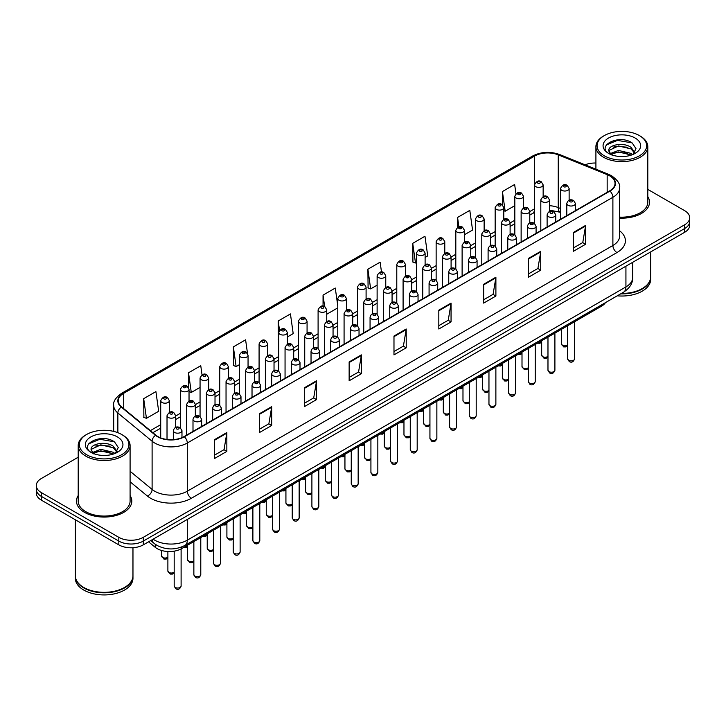 <?xml version="1.0" encoding="UTF-8"?>
<svg xmlns="http://www.w3.org/2000/svg" width="726" height="726" viewBox="0 0 726 726"><rect width="100%" height="100%" fill="white"/><g stroke="black" fill="none" stroke-linecap="round" stroke-linejoin="round"><path stroke-width="1.09" d="M560.481 212.491L558.784 211.801A23.06 13.313 0 0 0 557.822 211.429M605.448 302.642A17.297 9.982 180 0 1 601.464 306.218L181.6 548.629A17.297 9.982 180 0 1 155.21 547.295L148.558 541.814M78.199 495.531A27.67 15.972 0 0 0 76.475 501.085A27.67 15.972 0 0 0 84.579 512.384A27.67 15.972 0 0 0 114.735 515.85A27.67 15.972 0 0 0 131.814 501.085A27.67 15.972 0 0 0 130.09 495.531A27.67 15.972 0 0 1 131.814 501.085A27.67 15.972 0 0 1 114.735 515.85A27.67 15.972 0 0 1 84.579 512.384A27.67 15.972 0 0 1 76.475 501.085A27.67 15.972 0 0 1 78.199 495.531M609.631 175.828A18.449 10.654 180 0 1 615.031 183.36A18.449 10.654 180 0 1 609.631 190.893L184.041 436.598A18.449 10.654 180 0 1 155.89 435.183L121.641 406.941A18.449 10.654 180 0 1 118.302 400.834A18.449 10.654 180 0 1 123.701 393.301L534.626 156.054A18.449 10.654 180 0 1 558.249 154.865L607.163 174.639A18.449 10.654 180 0 1 609.631 175.828M609.949 175.638A18.912 10.917 0 0 0 607.426 174.421L558.521 154.647A18.912 10.917 0 0 0 534.3 155.872L123.375 393.111A18.912 10.917 0 0 0 121.26 407.095L155.509 435.328A18.912 10.917 0 0 0 184.368 436.789L609.949 191.083A18.912 10.917 0 0 0 609.949 175.638M78.199 457.226L41.364 478.498A17.297 9.982 0 0 0 36.3 485.558L36.3 493.09A17.297 9.982 0 0 0 41.364 500.15L118.819 544.863L118.819 541.097A17.297 9.982 0 0 0 143.276 541.097L684.636 228.554A17.297 9.982 0 0 0 689.7 221.484A17.297 9.982 0 0 1 684.636 228.554L143.276 541.097A17.297 9.982 0 0 1 118.819 541.097L41.364 496.384L118.819 541.097L118.819 537.331A17.297 9.982 0 0 0 143.276 537.331L684.636 224.788A17.297 9.982 0 0 0 689.7 217.727A17.297 9.982 0 0 0 684.636 210.658L647.801 189.395M36.3 489.324A17.297 9.982 0 0 0 41.364 496.384A17.297 9.982 0 0 1 36.3 489.324M214.615 439.611L214.615 458.442L226.848 451.381L226.848 432.551L214.615 439.611M214.615 455.102L224.035 449.666L226.793 433.177A4.61 2.659 -120 0 0 226.848 432.551M223.953 449.712L226.848 451.381M259.454 413.729L259.454 432.551L271.687 425.49L271.687 406.669L259.454 413.729M259.454 429.211L268.874 423.775L271.633 407.286A4.61 2.659 -120 0 0 271.687 406.669M268.792 423.821L271.687 425.49M304.303 387.838L304.303 406.669L316.527 399.609L316.527 380.778L304.303 387.838M304.303 403.32L313.714 397.884L316.482 381.404A4.61 2.659 -120 0 0 316.527 380.778M313.632 397.93L316.527 399.609M349.142 361.947L349.142 380.778L361.366 373.718L361.366 354.887L349.142 361.947M349.142 377.438L358.562 371.993L361.321 355.513A4.61 2.659 -120 0 0 361.366 354.887M358.481 372.048L361.366 373.718M573.349 232.501L573.349 251.332L585.573 244.272L585.573 225.441L573.349 232.501M573.349 247.993L582.769 242.557L585.528 226.067A4.61 2.659 -120 0 0 585.573 225.441M582.679 242.602L585.573 244.272M528.501 258.392L528.501 277.223L540.734 270.163L540.734 251.332L528.501 258.392M528.501 273.884L537.921 268.438L540.688 251.958A4.61 2.659 -120 0 0 540.734 251.332M537.839 268.493L540.734 270.163M483.661 284.283L483.661 303.105L495.894 296.045L495.894 277.223L483.661 284.283M483.661 299.765L493.081 294.329L495.84 277.849A4.61 2.659 -120 0 0 495.894 277.223M492.999 294.375L495.894 296.045M438.822 310.165L438.822 328.996L451.055 321.936L451.055 303.105L438.822 310.165M438.822 325.656L448.241 320.22L451 303.731A4.61 2.659 -120 0 0 451.055 303.105M448.16 320.266L451.055 321.936M393.982 336.056L393.982 354.887L406.215 347.827L406.215 328.996L393.982 336.056M393.982 351.547L403.402 346.111L406.161 329.622A4.61 2.659 -120 0 0 406.215 328.996M403.32 346.157L406.215 347.827M619.641 218.118A27.67 15.972 0 0 0 649.525 202.191A27.67 15.972 0 0 0 647.801 196.628A27.67 15.972 0 0 1 649.525 202.191A27.67 15.972 0 0 1 619.641 218.118M595.91 163.032A17.297 9.982 0 0 0 585.065 164.811M36.3 485.558A17.297 9.982 0 0 0 41.364 492.618L118.819 537.331M247.502 353.408L245.597 339.822L233.364 346.883L233.563 365.595M202.037 374.825L200.757 365.713L188.524 372.774L188.524 387.548M143.684 398.665L146.443 418.339L158.676 411.279L155.918 391.604L143.684 398.665L143.884 417.377M381.504 272.041L380.125 262.159L367.891 269.219L368.091 287.932M425.109 257.449L427.723 255.942L424.964 236.268L412.731 243.328L412.931 262.041M464.459 234.734L472.562 230.051L469.804 210.377L457.571 217.437L457.571 227.292M515.941 193.715L514.643 184.495L502.419 191.555L502.419 204.841M287.396 336.955L293.195 333.606L290.436 313.931L278.212 320.992L278.403 339.714M337.772 305.791L335.276 288.05L323.052 295.11L323.052 306.145M326.745 314.24L337.772 307.878M323.052 295.11L324.667 306.626M367.891 269.219L370.65 288.894L377.121 285.155M370.65 288.894L367.891 287.859M412.731 243.328L415.49 263.003L416.461 262.44M415.49 263.003L412.731 261.968M457.571 217.437L458.877 226.757M502.419 191.555L505.178 211.221L514.825 205.649M505.178 211.221L503.799 210.712M278.748 339.841L278.212 339.641M278.212 320.992L279.528 330.384M233.364 346.883L236.131 366.557L239.408 364.67M248.056 359.669L248.056 357.319M236.131 366.557L233.364 365.523M188.524 372.774L191.283 392.448L200.058 387.385M191.283 392.448L189.032 391.604M146.443 418.339L143.684 417.305M118.819 544.863A17.297 9.982 0 0 0 143.276 544.863L684.636 232.311A17.297 9.982 0 0 0 689.7 225.251L689.7 217.727M604.331 155.827A24.793 14.311 0 0 0 639.388 155.827A24.793 14.311 0 0 0 639.388 135.581L640.205 136.052A25.945 14.974 0 0 1 647.801 146.643A25.945 14.974 0 0 1 631.783 160.482A25.945 14.974 0 0 1 603.515 157.233A25.945 14.974 0 0 1 595.91 146.643A25.945 14.974 0 0 1 603.515 136.052L604.331 135.581A24.793 14.311 0 0 0 604.331 155.827M619.641 217.11A25.945 14.974 0 0 0 647.801 202.191L647.801 146.643M621.392 293.44A28.822 16.644 0 0 0 642.238 288.567A28.822 16.644 0 0 0 650.678 276.797L650.678 251.922M621.274 293.504A28.541 16.471 0 0 0 642.038 288.685A28.541 16.471 0 0 0 642.138 288.621M620.603 293.894A28.822 16.644 0 0 0 650.678 277.268A28.822 16.644 0 0 0 650.678 277.033M617.272 295.818A28.822 16.644 0 0 0 650.678 279.383L650.678 277.268M618.706 156.408L623.099 156.535M610.094 153.649L618.479 150.445L631.075 153.386L632.6 154.611M610.865 154.447L618.479 151.934L631.348 155.074M608.824 150.491L610.983 154.556M608.851 150.89C607.444 145.091 623.353 141.643 631.075 147.405L634.814 152.578M608.905 151.253L609.268 150.282L618.479 145.962L631.075 148.903L634.524 152.968M633.045 154.429L635.985 148.649L632.264 143.031C619.069 133.548 595.638 146.044 609.168 153.703L609.84 154.112M635.15 138.031A18.794 10.854 0 0 0 608.56 138.031A18.794 10.854 0 0 0 608.56 153.377A18.794 10.854 0 0 0 635.15 153.377A18.794 10.854 0 0 0 635.15 138.031M611.265 154.937L608.878 151.108M640.205 136.052L639.388 135.581A24.793 14.311 0 0 0 604.331 135.581M606.419 144.919L617.454 140.39L632.01 142.859M613.316 147.115L617.454 146.362L627.845 147.26M613.316 153.095L617.454 152.342L627.845 153.231M86.612 454.721A24.793 14.311 0 0 0 121.669 454.721A24.793 14.311 0 0 0 121.669 434.484L122.485 434.956A25.945 14.974 0 0 1 130.09 445.546A25.945 14.974 0 0 1 114.073 459.386A25.945 14.974 0 0 1 85.795 456.137A25.945 14.974 0 0 1 78.199 445.546A25.945 14.974 0 0 1 85.795 434.956L86.612 434.484A24.793 14.311 0 0 0 86.612 454.721M78.199 445.546L78.199 501.085A25.945 14.974 0 0 0 85.795 511.676A25.945 14.974 0 0 0 114.073 514.925A25.945 14.974 0 0 0 130.09 501.085L130.09 445.546M124.427 587.525A28.541 16.471 0 0 1 124.318 587.579A28.541 16.471 0 0 1 83.962 587.579L83.762 587.461A28.822 16.644 0 0 0 124.527 587.461A28.822 16.644 0 0 0 132.967 575.7L132.967 547.731M75.322 575.936A28.822 16.644 0 0 0 75.322 576.172A28.822 16.644 0 0 0 83.762 587.933A28.822 16.644 0 0 0 115.171 591.545A28.822 16.644 0 0 0 132.967 576.172A28.822 16.644 0 0 0 132.967 575.936M75.322 576.172L75.322 578.286A28.822 16.644 0 0 0 83.762 590.057A28.822 16.644 0 0 0 115.171 593.659A28.822 16.644 0 0 0 132.967 578.286L132.967 576.172M100.996 455.302L105.388 455.429M92.374 452.543L100.769 449.34L113.356 452.289L114.88 453.514M93.146 453.351L100.769 450.837L113.637 453.968M91.113 449.385L93.264 453.451M91.14 449.793C89.734 443.985 105.642 440.546 113.356 446.308L117.104 451.481M91.195 450.147L91.558 449.185L100.769 444.856L113.356 447.806L116.804 451.871M115.325 453.323L118.274 447.543L114.545 441.934C101.359 432.451 77.918 444.938 91.458 452.607L92.129 453.015M117.44 436.925A18.794 10.854 0 0 0 90.85 436.925A18.794 10.854 0 0 0 90.85 452.28A18.794 10.854 0 0 0 117.44 452.28A18.794 10.854 0 0 0 117.44 436.925M93.554 453.841L91.167 450.002M75.322 519.752L75.322 575.7A28.822 16.644 0 0 0 83.762 587.461L83.962 587.579M122.485 434.956L121.669 434.484A24.793 14.311 0 0 0 86.612 434.484M88.708 443.813L99.743 439.284L114.291 441.762M95.605 446.018L99.743 445.265L110.134 446.154M95.605 451.999L99.743 451.245L110.134 452.135M601.464 304.938L601.464 306.218M155.21 544.219L155.21 547.295M181.6 547.014L181.6 548.629M619.641 230.804A28.822 16.644 180 0 1 616.964 252.557L191.383 498.263A5.763 3.331 60 0 1 187.308 491.203L612.889 245.497A23.06 13.313 0 0 0 619.641 236.077L619.641 187.88A23.06 13.313 180 0 1 612.889 197.291A5.763 3.331 -120 0 0 609.949 191.083M191.383 498.263A28.822 16.644 180 0 1 150.618 498.263A28.822 16.644 180 0 1 147.387 496.04L130.09 481.783M155.509 435.328A5.763 3.857 129.5 0 0 152.106 441.226L152.106 489.424A23.06 13.313 0 0 0 154.692 491.203A23.06 13.313 0 0 0 187.308 491.203L187.308 443.005A23.06 13.313 180 0 1 152.106 441.226L117.857 412.985A23.06 13.313 180 0 1 113.692 405.353L113.692 431.398M619.641 187.88C620.412 184.277 617.762 180.257 611.691 175.828L608.66 174.358A5.763 2.704 112 0 0 607.426 174.421M608.66 174.358L559.755 154.584C550.199 151.199 541.133 151.698 532.557 156.054A5.763 3.331 60 0 1 534.3 155.872M123.375 393.111A5.763 3.331 -120 0 0 121.641 393.292C115.652 397.594 113.002 401.614 113.692 405.353M121.26 407.095A5.763 3.857 129.5 0 0 117.857 412.985L117.857 432.678M559.755 154.584A5.763 2.704 112 0 0 558.521 154.647M184.368 436.789A5.763 3.331 60 0 1 187.308 443.005L612.889 197.291L612.889 245.497A5.763 3.331 60 0 0 616.964 252.557M143.276 537.331L143.276 544.863M684.636 224.788L684.636 232.311M41.364 492.618L41.364 500.15M130.09 471.265L152.106 489.424A5.763 3.857 -50.5 0 1 147.387 496.04M123.701 393.301L123.701 408.647M607.163 174.639L607.163 192.317M558.249 154.865L558.249 207.582A18.449 10.654 0 0 0 549.455 205.703M560.481 208.48L558.249 207.582A10.373 4.864 -68 0 0 560.318 212.291L549.455 210.086M534.626 156.054L534.626 183.977M534.499 208.852L529.78 211.575M514.825 220.205L510.106 222.927M495.159 231.567L490.44 234.289M475.485 242.92L470.766 245.651M455.81 254.281L451.091 257.004M436.135 265.634L431.416 268.366M416.461 276.996L411.742 279.719M396.786 288.358L392.067 291.081M377.121 299.711L372.402 302.433M357.446 311.073L352.727 313.795M337.772 322.426L333.053 325.157M318.097 333.788L313.378 336.51M298.422 345.149L293.703 347.872M278.748 356.502L274.029 359.225M259.082 367.864L254.363 370.587M239.408 379.217L234.689 381.949M219.733 390.579L215.014 393.301M200.058 401.941L195.339 404.663M180.384 413.294L175.665 416.016M160.709 424.656L150.364 430.627M534.499 210.259A10.373 5.989 60 0 1 532.476 213.526L529.78 215.087M393.982 336.655L406.161 329.622M438.822 310.764L451 303.731M483.661 284.873L495.84 277.849M528.501 258.991L540.688 251.958M573.349 233.1L585.528 226.067M349.142 362.546L361.321 355.513M304.303 388.437L316.482 381.404M259.454 414.319L271.633 407.286M214.615 440.21L226.793 433.177M153.141 539.173A23.06 13.313 0 0 0 154.692 540.162A23.06 13.313 0 0 0 187.308 540.162L625.93 286.915A23.06 13.313 0 0 0 632.691 277.504C632.854 283.222 629.805 288.122 623.543 292.197L184.912 545.435A11.534 6.661 60 0 0 187.308 540.162L187.308 519.444M625.93 266.206L625.93 286.915A11.534 6.661 60 0 1 623.543 292.197M152.206 539.708A11.534 7.714 129.5 0 0 154.221 543.456L150.718 540.571M574.565 358.862C573.431 361.975 571.661 362.882 569.266 361.593L567.65 358.862A3.458 1.997 0 0 0 568.667 360.277A3.458 1.997 0 0 0 572.433 360.704A3.458 1.997 0 0 0 574.565 358.862L574.565 321.754M568.05 205.295A4.32 2.496 180 0 1 566.788 203.525C567.895 199.977 570.155 198.951 573.567 200.44L575.437 203.525A4.32 2.496 180 0 1 572.769 205.83A4.32 2.496 180 0 1 568.05 205.295M572.133 200.585A1.443 0.835 0 0 0 570.091 200.585A1.443 0.835 0 0 0 570.091 201.764A1.443 0.835 0 0 0 572.133 201.764A1.443 0.835 0 0 0 572.133 200.585M567.65 345.712L565.926 346.91L563.712 346.919L561.343 343.861A3.458 1.997 0 0 0 562.36 345.277A3.458 1.997 0 0 0 567.65 344.995M569.13 200.204L569.13 188.524A4.32 2.496 180 0 1 566.462 190.838A4.32 2.496 180 0 1 561.752 190.294A4.32 2.496 180 0 1 560.481 188.524L560.481 219.27M563.784 186.763A1.443 0.835 0 0 0 565.826 186.763A1.443 0.835 0 0 0 565.826 185.584A1.443 0.835 0 0 0 563.784 185.584A1.443 0.835 0 0 0 563.784 186.763M539.128 342.209A3.458 1.997 0 0 0 541.669 341.356M543.148 196.564L543.148 184.885A4.32 2.496 180 0 1 540.48 187.19A4.32 2.496 180 0 1 535.77 186.655A4.32 2.496 180 0 1 534.499 184.885L534.499 223.336M537.803 183.124A1.443 0.835 0 0 0 539.845 183.124A1.443 0.835 0 0 0 539.845 181.945A1.443 0.835 0 0 0 537.803 181.945A1.443 0.835 0 0 0 537.803 183.124M554.9 370.224C553.757 373.327 551.987 374.244 549.591 372.955L547.976 370.224A3.458 1.997 0 0 0 548.992 371.63A3.458 1.997 0 0 0 552.758 372.066A3.458 1.997 0 0 0 554.9 370.224L554.9 333.107M548.384 216.647A4.32 2.496 180 0 1 547.114 214.887C548.221 211.339 550.48 210.313 553.902 211.801L555.762 214.887A4.32 2.496 180 0 1 553.094 217.192A4.32 2.496 180 0 1 548.384 216.647M552.459 211.947A1.443 0.835 0 0 0 550.417 211.947A1.443 0.835 0 0 0 550.417 213.117A1.443 0.835 0 0 0 552.459 213.117A1.443 0.835 0 0 0 552.459 211.947M535.225 381.577C534.082 384.689 532.312 385.597 529.916 384.308L528.31 381.577A3.458 1.997 0 0 0 529.318 382.992A3.458 1.997 0 0 0 533.093 383.428A3.458 1.997 0 0 0 535.225 381.577L535.225 344.469M528.71 228.009A4.32 2.496 180 0 1 527.439 226.24C528.546 222.691 530.806 221.666 534.227 223.154L536.087 226.24A4.32 2.496 180 0 1 533.419 228.554A4.32 2.496 180 0 1 528.71 228.009M532.784 223.299A1.443 0.835 0 0 0 530.742 223.299A1.443 0.835 0 0 0 530.742 224.479A1.443 0.835 0 0 0 532.784 224.479A1.443 0.835 0 0 0 532.784 223.299M515.551 392.938C514.407 396.051 512.647 396.959 510.242 395.67L508.636 392.938A3.458 1.997 0 0 0 509.643 394.345A3.458 1.997 0 0 0 513.418 394.781A3.458 1.997 0 0 0 515.551 392.938L515.551 355.822M509.035 239.362A4.32 2.496 180 0 1 507.764 237.602C508.872 234.053 511.131 233.028 514.553 234.516L516.413 237.602A4.32 2.496 180 0 1 513.745 239.907A4.32 2.496 180 0 1 509.035 239.362M513.11 234.661A1.443 0.835 0 0 0 511.077 234.661A1.443 0.835 0 0 0 511.077 235.832A1.443 0.835 0 0 0 513.11 235.832A1.443 0.835 0 0 0 513.11 234.661M495.876 404.291C494.742 407.404 492.972 408.321 490.567 407.023L488.961 404.291A3.458 1.997 0 0 0 489.968 405.707A3.458 1.997 0 0 0 493.744 406.143A3.458 1.997 0 0 0 495.876 404.291L495.876 367.184M489.36 250.724A4.32 2.496 180 0 1 488.099 248.964C489.197 245.415 491.466 244.381 494.878 245.878L496.738 248.964A4.32 2.496 180 0 1 494.07 251.269A4.32 2.496 180 0 1 489.36 250.724M493.435 246.014A1.443 0.835 0 0 0 491.402 246.014A1.443 0.835 0 0 0 491.402 247.194A1.443 0.835 0 0 0 493.435 247.194A1.443 0.835 0 0 0 493.435 246.014M547.976 357.065L546.251 358.272L544.037 358.281L541.669 355.223A3.458 1.997 0 0 0 542.685 356.629A3.458 1.997 0 0 0 547.976 356.357M549.455 211.565L549.455 199.886A4.32 2.496 180 0 1 546.787 202.191A4.32 2.496 180 0 1 542.077 201.656A4.32 2.496 180 0 1 540.806 199.886L540.806 230.623M544.11 198.116A1.443 0.835 0 0 0 546.152 198.116A1.443 0.835 0 0 0 546.152 196.946A1.443 0.835 0 0 0 544.11 196.946A1.443 0.835 0 0 0 544.11 198.116M528.31 368.427L526.577 369.625L524.363 369.634L522.003 366.576A3.458 1.997 0 0 0 523.01 367.991A3.458 1.997 0 0 0 528.31 367.71M529.78 222.918L529.78 211.248A4.32 2.496 180 0 1 527.112 213.553A4.32 2.496 180 0 1 522.402 213.008A4.32 2.496 180 0 1 521.132 211.248L521.132 241.985M524.435 209.478A1.443 0.835 0 0 0 526.477 209.478A1.443 0.835 0 0 0 526.477 208.298A1.443 0.835 0 0 0 524.435 208.298A1.443 0.835 0 0 0 524.435 209.478M508.636 379.78L506.911 380.987L504.688 380.996L502.328 377.937A3.458 1.997 0 0 0 503.336 379.353A3.458 1.997 0 0 0 508.636 379.072M510.106 234.28L510.106 222.601A4.32 2.496 180 0 1 507.438 224.906A4.32 2.496 180 0 1 502.728 224.37A4.32 2.496 180 0 1 501.457 222.601L501.457 253.338M504.77 220.84A1.443 0.835 0 0 0 506.802 220.84A1.443 0.835 0 0 0 506.802 219.66A1.443 0.835 0 0 0 504.77 219.66A1.443 0.835 0 0 0 504.77 220.84M519.453 353.571A3.458 1.997 0 0 0 522.003 352.718M523.473 207.917L523.473 196.247A4.32 2.496 180 0 1 520.805 198.552A4.32 2.496 180 0 1 516.095 198.007A4.32 2.496 180 0 1 514.825 196.247L514.825 234.689M518.137 194.477A1.443 0.835 0 0 0 520.17 194.477A1.443 0.835 0 0 0 520.17 193.307A1.443 0.835 0 0 0 518.137 193.307A1.443 0.835 0 0 0 518.137 194.477M499.778 364.924A3.458 1.997 0 0 0 502.328 364.071M503.799 219.279L503.799 207.6A4.32 2.496 180 0 1 501.131 209.914A4.32 2.496 180 0 1 496.421 209.369A4.32 2.496 180 0 1 495.159 207.6L495.159 246.05M498.463 205.839A1.443 0.835 0 0 0 500.495 205.839A1.443 0.835 0 0 0 500.495 204.659A1.443 0.835 0 0 0 498.463 204.659A1.443 0.835 0 0 0 498.463 205.839M480.113 376.286A3.458 1.997 0 0 0 482.654 375.433M484.133 230.641L484.133 218.962A4.32 2.496 180 0 1 481.456 221.267A4.32 2.496 180 0 1 476.746 220.722A4.32 2.496 180 0 1 475.485 218.962L475.485 257.403M478.788 217.192A1.443 0.835 0 0 0 480.821 217.192A1.443 0.835 0 0 0 480.821 216.021A1.443 0.835 0 0 0 478.788 216.021A1.443 0.835 0 0 0 478.788 217.192M460.438 387.648A3.458 1.997 0 0 0 462.979 386.786M464.459 241.994L464.459 230.323A4.32 2.496 180 0 1 461.79 232.629A4.32 2.496 180 0 1 457.071 232.084A4.32 2.496 180 0 1 455.81 230.323L455.81 268.765M459.113 228.554A1.443 0.835 0 0 0 461.155 228.554A1.443 0.835 0 0 0 461.155 227.374A1.443 0.835 0 0 0 459.113 227.374A1.443 0.835 0 0 0 459.113 228.554M488.961 391.142L487.237 392.339L485.013 392.349L482.654 389.299A3.458 1.997 0 0 0 483.67 390.706A3.458 1.997 0 0 0 488.961 390.434M490.44 245.633L490.44 233.963A4.32 2.496 180 0 1 487.763 236.268A4.32 2.496 180 0 1 483.053 235.723A4.32 2.496 180 0 1 481.792 233.963L481.792 264.7M485.095 232.193A1.443 0.835 0 0 0 487.128 232.193A1.443 0.835 0 0 0 487.128 231.022A1.443 0.835 0 0 0 485.095 231.022A1.443 0.835 0 0 0 485.095 232.193M476.202 415.653C475.067 418.766 473.298 419.673 470.893 418.385L469.286 415.653A3.458 1.997 0 0 0 470.303 417.069A3.458 1.997 0 0 0 474.069 417.495A3.458 1.997 0 0 0 476.202 415.653L476.202 378.536M469.686 262.086A4.32 2.496 180 0 1 468.424 260.316C469.522 256.768 471.791 255.743 475.203 257.231L477.073 260.316A4.32 2.496 180 0 1 474.396 262.621A4.32 2.496 180 0 1 469.686 262.086M473.76 257.376A1.443 0.835 0 0 0 471.728 257.376A1.443 0.835 0 0 0 471.728 258.556A1.443 0.835 0 0 0 473.76 258.556A1.443 0.835 0 0 0 473.76 257.376M456.527 427.015C455.393 430.119 453.623 431.035 451.227 429.747L449.612 427.015A3.458 1.997 0 0 0 450.628 428.422A3.458 1.997 0 0 0 454.394 428.857A3.458 1.997 0 0 0 456.527 427.015L456.527 389.898M450.011 273.439A4.32 2.496 180 0 1 448.75 271.678C449.857 268.13 452.116 267.104 455.529 268.593L457.398 271.678A4.32 2.496 180 0 1 454.73 273.983A4.32 2.496 180 0 1 450.011 273.439M454.095 268.738A1.443 0.835 0 0 0 452.053 268.738A1.443 0.835 0 0 0 452.053 269.909A1.443 0.835 0 0 0 454.095 269.909A1.443 0.835 0 0 0 454.095 268.738M436.861 438.368C435.718 441.481 433.948 442.388 431.553 441.099L429.937 438.368A3.458 1.997 0 0 0 430.954 439.784A3.458 1.997 0 0 0 434.72 440.21A3.458 1.997 0 0 0 436.861 438.368L436.861 401.26M430.346 284.801A4.32 2.496 180 0 1 429.075 283.031C430.182 279.483 432.442 278.457 435.863 279.946L437.724 283.031A4.32 2.496 180 0 1 435.055 285.336A4.32 2.496 180 0 1 430.346 284.801M434.42 280.091A1.443 0.835 0 0 0 432.378 280.091A1.443 0.835 0 0 0 432.378 281.271A1.443 0.835 0 0 0 434.42 281.271A1.443 0.835 0 0 0 434.42 280.091M417.187 449.73C416.043 452.842 414.274 453.75 411.878 452.461L410.263 449.73A3.458 1.997 0 0 0 411.279 451.136A3.458 1.997 0 0 0 415.054 451.572A3.458 1.997 0 0 0 417.187 449.73L417.187 412.613M410.671 296.154A4.32 2.496 180 0 1 409.4 294.393C410.508 290.845 412.767 289.819 416.189 291.308L418.049 294.393A4.32 2.496 180 0 1 415.381 296.698A4.32 2.496 180 0 1 410.671 296.154M414.746 291.453A1.443 0.835 0 0 0 412.704 291.453A1.443 0.835 0 0 0 412.704 292.623A1.443 0.835 0 0 0 414.746 292.623A1.443 0.835 0 0 0 414.746 291.453M469.286 402.503L467.562 403.701L465.339 403.71L462.979 400.652A3.458 1.997 0 0 0 463.996 402.068A3.458 1.997 0 0 0 469.286 401.787M470.766 256.995L470.766 245.315A4.32 2.496 180 0 1 468.098 247.62A4.32 2.496 180 0 1 463.379 247.085A4.32 2.496 180 0 1 462.117 245.315L462.117 276.061M465.42 243.555A1.443 0.835 0 0 0 467.462 243.555A1.443 0.835 0 0 0 467.462 242.375A1.443 0.835 0 0 0 465.42 242.375A1.443 0.835 0 0 0 465.42 243.555M449.612 413.856L447.888 415.063L445.673 415.072L443.305 412.014A3.458 1.997 0 0 0 444.321 413.421A3.458 1.997 0 0 0 449.612 413.148M451.091 268.357L451.091 256.677A4.32 2.496 180 0 1 448.423 258.982A4.32 2.496 180 0 1 443.713 258.438A4.32 2.496 180 0 1 442.443 256.677L442.443 287.414M445.746 254.908A1.443 0.835 0 0 0 447.788 254.908A1.443 0.835 0 0 0 447.788 253.737A1.443 0.835 0 0 0 445.746 253.737A1.443 0.835 0 0 0 445.746 254.908M429.937 425.218L428.213 426.416L425.999 426.425L423.63 423.367A3.458 1.997 0 0 0 424.646 424.783A3.458 1.997 0 0 0 429.937 424.501M431.416 279.71L431.416 268.039A4.32 2.496 180 0 1 428.748 270.344A4.32 2.496 180 0 1 424.038 269.8A4.32 2.496 180 0 1 422.768 268.039L422.768 298.776M426.071 266.27A1.443 0.835 0 0 0 428.113 266.27A1.443 0.835 0 0 0 428.113 265.09A1.443 0.835 0 0 0 426.071 265.09A1.443 0.835 0 0 0 426.071 266.27M410.263 436.571L408.538 437.778L406.324 437.787L403.965 434.729A3.458 1.997 0 0 0 404.972 436.144A3.458 1.997 0 0 0 410.263 435.863M411.742 291.072L411.742 279.392A4.32 2.496 180 0 1 409.074 281.697A4.32 2.496 180 0 1 404.364 281.162A4.32 2.496 180 0 1 403.093 279.392L403.093 310.129M406.397 277.631A1.443 0.835 0 0 0 408.439 277.631A1.443 0.835 0 0 0 408.439 276.452A1.443 0.835 0 0 0 406.397 276.452A1.443 0.835 0 0 0 406.397 277.631M440.764 399.001A3.458 1.997 0 0 0 443.305 398.147M444.784 253.356L444.784 241.676A4.32 2.496 180 0 1 442.116 243.981A4.32 2.496 180 0 1 437.406 243.446A4.32 2.496 180 0 1 436.135 241.676L436.135 280.127M439.439 239.916A1.443 0.835 0 0 0 441.481 239.916A1.443 0.835 0 0 0 441.481 238.736A1.443 0.835 0 0 0 439.439 238.736A1.443 0.835 0 0 0 439.439 239.916M421.089 410.362A3.458 1.997 0 0 0 423.63 409.509M425.109 264.709L425.109 253.038A4.32 2.496 180 0 1 422.441 255.343A4.32 2.496 180 0 1 417.731 254.799A4.32 2.496 180 0 1 416.461 253.038L416.461 291.48M419.764 251.269A1.443 0.835 0 0 0 421.806 251.269A1.443 0.835 0 0 0 421.806 250.098A1.443 0.835 0 0 0 419.764 250.098A1.443 0.835 0 0 0 419.764 251.269M401.414 421.715A3.458 1.997 0 0 0 403.965 420.862M405.435 276.071L405.435 264.391A4.32 2.496 180 0 1 402.767 266.696A4.32 2.496 180 0 1 398.057 266.161A4.32 2.496 180 0 1 396.786 264.391L396.786 302.842M400.099 262.63A1.443 0.835 0 0 0 402.131 262.63A1.443 0.835 0 0 0 402.131 261.451A1.443 0.835 0 0 0 400.099 261.451A1.443 0.835 0 0 0 400.099 262.63M397.512 461.083C396.369 464.195 394.608 465.112 392.203 463.814L390.597 461.083A3.458 1.997 0 0 0 391.604 462.498A3.458 1.997 0 0 0 395.38 462.934A3.458 1.997 0 0 0 397.512 461.083L397.512 423.975M390.996 307.515A4.32 2.496 180 0 1 389.726 305.746C390.833 302.207 393.093 301.172 396.514 302.669L398.374 305.746A4.32 2.496 180 0 1 395.706 308.06A4.32 2.496 180 0 1 390.996 307.515M395.071 302.806A1.443 0.835 0 0 0 393.038 302.806A1.443 0.835 0 0 0 393.038 303.985A1.443 0.835 0 0 0 395.071 303.985A1.443 0.835 0 0 0 395.071 302.806M377.838 472.445C376.703 475.557 374.934 476.465 372.529 475.176L370.922 472.445A3.458 1.997 0 0 0 371.93 473.86A3.458 1.997 0 0 0 375.705 474.287A3.458 1.997 0 0 0 377.838 472.445L377.838 435.328M371.322 318.877A4.32 2.496 180 0 1 370.06 317.108C371.158 313.559 373.418 312.534 376.839 314.022L378.7 317.108A4.32 2.496 180 0 1 376.032 319.413A4.32 2.496 180 0 1 371.322 318.877M375.396 314.167A1.443 0.835 0 0 0 373.364 314.167A1.443 0.835 0 0 0 373.364 315.347A1.443 0.835 0 0 0 375.396 315.347A1.443 0.835 0 0 0 375.396 314.167M358.163 483.806C357.029 486.91 355.259 487.827 352.854 486.538L351.248 483.806A3.458 1.997 0 0 0 352.264 485.213A3.458 1.997 0 0 0 356.03 485.649A3.458 1.997 0 0 0 358.163 483.806L358.163 446.69M351.647 330.23A4.32 2.496 180 0 1 350.386 328.47C351.484 324.921 353.753 323.887 357.165 325.384L359.034 328.47A4.32 2.496 180 0 1 356.357 330.775A4.32 2.496 180 0 1 351.647 330.23M355.722 325.52A1.443 0.835 0 0 0 353.689 325.52A1.443 0.835 0 0 0 353.689 326.7A1.443 0.835 0 0 0 355.722 326.7A1.443 0.835 0 0 0 355.722 325.52M338.488 495.159C337.354 498.272 335.584 499.179 333.189 497.891L331.573 495.159A3.458 1.997 0 0 0 332.59 496.575A3.458 1.997 0 0 0 336.356 497.001A3.458 1.997 0 0 0 338.488 495.159L338.488 458.052M331.973 341.592A4.32 2.496 180 0 1 330.711 339.822C331.818 336.274 334.078 335.249 337.49 336.737L339.36 339.822A4.32 2.496 180 0 1 336.692 342.127A4.32 2.496 180 0 1 331.973 341.592M336.056 336.882A1.443 0.835 0 0 0 334.014 336.882A1.443 0.835 0 0 0 334.014 338.062A1.443 0.835 0 0 0 336.056 338.062A1.443 0.835 0 0 0 336.056 336.882M318.823 506.521C317.679 509.634 315.91 510.541 313.514 509.253L311.899 506.521A3.458 1.997 0 0 0 312.915 507.928A3.458 1.997 0 0 0 316.681 508.363A3.458 1.997 0 0 0 318.823 506.521L318.823 469.404M312.307 352.945A4.32 2.496 180 0 1 311.037 351.184C312.144 347.636 314.403 346.611 317.825 348.099L319.685 351.184A4.32 2.496 180 0 1 317.017 353.489A4.32 2.496 180 0 1 312.307 352.945M316.382 348.244A1.443 0.835 0 0 0 314.34 348.244A1.443 0.835 0 0 0 314.34 349.415A1.443 0.835 0 0 0 316.382 349.415A1.443 0.835 0 0 0 316.382 348.244M299.148 517.874C298.005 520.987 296.235 521.894 293.839 520.606L292.224 517.874A3.458 1.997 0 0 0 293.24 519.29A3.458 1.997 0 0 0 297.016 519.725A3.458 1.997 0 0 0 299.148 517.874L299.148 480.766M292.632 364.307A4.32 2.496 180 0 1 291.362 362.537C292.469 358.998 294.729 357.963 298.15 359.461L300.01 362.537A4.32 2.496 180 0 1 297.342 364.851A4.32 2.496 180 0 1 292.632 364.307M296.707 359.597A1.443 0.835 0 0 0 294.665 359.597A1.443 0.835 0 0 0 294.665 360.777A1.443 0.835 0 0 0 296.707 360.777A1.443 0.835 0 0 0 296.707 359.597M390.597 447.933L388.873 449.131L386.649 449.14L384.29 446.091A3.458 1.997 0 0 0 385.297 447.497A3.458 1.997 0 0 0 390.597 447.225M392.067 302.424L392.067 290.754A4.32 2.496 180 0 1 389.399 293.059A4.32 2.496 180 0 1 384.689 292.514A4.32 2.496 180 0 1 383.419 290.754L383.419 321.491M386.731 288.984A1.443 0.835 0 0 0 388.764 288.984A1.443 0.835 0 0 0 388.764 287.814A1.443 0.835 0 0 0 386.731 287.814A1.443 0.835 0 0 0 386.731 288.984M370.922 459.286L369.198 460.493L366.975 460.502L364.615 457.444A3.458 1.997 0 0 0 365.632 458.859A3.458 1.997 0 0 0 370.922 458.578M372.402 313.786L372.402 302.107A4.32 2.496 180 0 1 369.725 304.412A4.32 2.496 180 0 1 365.015 303.876A4.32 2.496 180 0 1 363.753 302.107L363.753 332.844M367.057 300.346A1.443 0.835 0 0 0 369.089 300.346A1.443 0.835 0 0 0 369.089 299.166A1.443 0.835 0 0 0 367.057 299.166A1.443 0.835 0 0 0 367.057 300.346M351.248 470.648L349.524 471.855L347.3 471.855L344.941 468.805A3.458 1.997 0 0 0 345.957 470.212A3.458 1.997 0 0 0 351.248 469.94M352.727 325.148L352.727 313.469A4.32 2.496 180 0 1 350.059 315.774A4.32 2.496 180 0 1 345.34 315.229A4.32 2.496 180 0 1 344.079 313.469L344.079 344.206M347.382 311.699A1.443 0.835 0 0 0 349.424 311.699A1.443 0.835 0 0 0 349.424 310.528A1.443 0.835 0 0 0 347.382 310.528A1.443 0.835 0 0 0 347.382 311.699M331.573 482.01L329.849 483.207L327.635 483.217L325.266 480.158A3.458 1.997 0 0 0 326.283 481.574A3.458 1.997 0 0 0 331.573 481.293M333.053 336.501L333.053 324.821A4.32 2.496 180 0 1 330.384 327.136A4.32 2.496 180 0 1 325.675 326.591A4.32 2.496 180 0 1 324.404 324.821L324.404 355.568M327.707 323.061A1.443 0.835 0 0 0 329.749 323.061A1.443 0.835 0 0 0 329.749 321.881A1.443 0.835 0 0 0 327.707 321.881A1.443 0.835 0 0 0 327.707 323.061M311.899 493.362L310.174 494.569L307.96 494.578L305.592 491.52A3.458 1.997 0 0 0 306.608 492.936A3.458 1.997 0 0 0 311.899 492.655M313.378 347.863L313.378 336.183A4.32 2.496 180 0 1 310.71 338.488A4.32 2.496 180 0 1 306 337.953A4.32 2.496 180 0 1 304.729 336.183L304.729 366.92M308.033 334.423A1.443 0.835 0 0 0 310.075 334.423A1.443 0.835 0 0 0 310.075 333.243A1.443 0.835 0 0 0 308.033 333.243A1.443 0.835 0 0 0 308.033 334.423M292.224 504.724L290.5 505.922L288.286 505.931L285.926 502.882A3.458 1.997 0 0 0 286.933 504.289A3.458 1.997 0 0 0 292.224 504.007M293.703 359.216L293.703 347.545A4.32 2.496 180 0 1 291.035 349.85A4.32 2.496 180 0 1 286.325 349.306A4.32 2.496 180 0 1 285.055 347.545L285.055 378.282M288.358 345.776A1.443 0.835 0 0 0 290.4 345.776A1.443 0.835 0 0 0 290.4 344.596A1.443 0.835 0 0 0 288.358 344.596A1.443 0.835 0 0 0 288.358 345.776M381.74 433.077A3.458 1.997 0 0 0 384.29 432.224M385.76 287.432L385.76 275.753A4.32 2.496 180 0 1 383.092 278.058A4.32 2.496 180 0 1 378.382 277.514A4.32 2.496 180 0 1 377.121 275.753L377.121 314.195M380.424 273.983A1.443 0.835 0 0 0 382.457 273.983A1.443 0.835 0 0 0 382.457 272.813A1.443 0.835 0 0 0 380.424 272.813A1.443 0.835 0 0 0 380.424 273.983M362.074 444.439A3.458 1.997 0 0 0 364.615 443.577M366.095 298.785L366.095 287.106A4.32 2.496 180 0 1 363.417 289.42A4.32 2.496 180 0 1 358.708 288.875A4.32 2.496 180 0 1 357.446 287.106L357.446 325.557M360.749 285.345A1.443 0.835 0 0 0 362.782 285.345A1.443 0.835 0 0 0 362.782 284.165A1.443 0.835 0 0 0 360.749 284.165A1.443 0.835 0 0 0 360.749 285.345M342.4 455.792A3.458 1.997 0 0 0 344.941 454.939M346.42 310.147L346.42 298.468A4.32 2.496 180 0 1 343.752 300.773A4.32 2.496 180 0 1 339.033 300.237A4.32 2.496 180 0 1 337.772 298.468L337.772 336.918M341.075 296.707A1.443 0.835 0 0 0 343.117 296.707A1.443 0.835 0 0 0 343.117 295.527A1.443 0.835 0 0 0 341.075 295.527A1.443 0.835 0 0 0 341.075 296.707M322.725 467.154A3.458 1.997 0 0 0 325.266 466.292M326.745 321.5L326.745 309.83A4.32 2.496 180 0 1 324.077 312.135A4.32 2.496 180 0 1 319.367 311.59A4.32 2.496 180 0 1 318.097 309.83L318.097 348.271M321.4 308.06A1.443 0.835 0 0 0 323.442 308.06A1.443 0.835 0 0 0 323.442 306.88A1.443 0.835 0 0 0 321.4 306.88A1.443 0.835 0 0 0 321.4 308.06M303.051 478.507A3.458 1.997 0 0 0 305.592 477.654M307.071 332.862L307.071 321.182A4.32 2.496 180 0 1 304.403 323.487A4.32 2.496 180 0 1 299.693 322.952A4.32 2.496 180 0 1 298.422 321.182L298.422 359.633M301.726 319.422A1.443 0.835 0 0 0 303.767 319.422A1.443 0.835 0 0 0 303.767 318.242A1.443 0.835 0 0 0 301.726 318.242A1.443 0.835 0 0 0 301.726 319.422M283.376 489.868A3.458 1.997 0 0 0 285.926 489.015M287.396 344.224L287.396 332.544A4.32 2.496 180 0 1 284.728 334.849A4.32 2.496 180 0 1 280.018 334.305A4.32 2.496 180 0 1 278.748 332.544L278.748 370.986M282.06 330.775A1.443 0.835 0 0 0 284.093 330.775A1.443 0.835 0 0 0 284.093 329.604A1.443 0.835 0 0 0 282.06 329.604A1.443 0.835 0 0 0 282.06 330.775M279.474 529.236C278.33 532.349 276.561 533.256 274.165 531.967L272.559 529.236A3.458 1.997 0 0 0 273.566 530.642A3.458 1.997 0 0 0 277.341 531.078A3.458 1.997 0 0 0 279.474 529.236L279.474 492.119M272.958 375.669A4.32 2.496 180 0 1 271.687 373.899C272.795 370.351 275.054 369.325 278.475 370.814L280.336 373.899A4.32 2.496 180 0 1 277.668 376.204A4.32 2.496 180 0 1 272.958 375.669M277.033 370.959A1.443 0.835 0 0 0 275 370.959A1.443 0.835 0 0 0 275 372.139A1.443 0.835 0 0 0 277.033 372.139A1.443 0.835 0 0 0 277.033 370.959M259.799 540.589C258.665 543.701 256.895 544.618 254.49 543.32L252.884 540.589A3.458 1.997 0 0 0 253.891 542.004A3.458 1.997 0 0 0 257.666 542.44A3.458 1.997 0 0 0 259.799 540.589L259.799 503.481M253.283 387.022A4.32 2.496 180 0 1 252.022 385.261C253.12 381.713 255.38 380.678 258.801 382.175L260.661 385.261A4.32 2.496 180 0 1 257.993 387.566A4.32 2.496 180 0 1 253.283 387.022M257.358 382.312A1.443 0.835 0 0 0 255.325 382.312A1.443 0.835 0 0 0 255.325 383.491A1.443 0.835 0 0 0 257.358 383.491A1.443 0.835 0 0 0 257.358 382.312M240.125 551.951C238.99 555.063 237.22 555.971 234.816 554.682L233.209 551.951A3.458 1.997 0 0 0 234.226 553.366A3.458 1.997 0 0 0 237.992 553.793A3.458 1.997 0 0 0 240.125 551.951L240.125 514.843M233.609 398.383A4.32 2.496 180 0 1 232.347 396.614C233.445 393.065 235.714 392.04 239.126 393.528L240.996 396.614A4.32 2.496 180 0 1 238.319 398.919A4.32 2.496 180 0 1 233.609 398.383M237.683 393.673A1.443 0.835 0 0 0 235.651 393.673A1.443 0.835 0 0 0 235.651 394.853A1.443 0.835 0 0 0 237.683 394.853A1.443 0.835 0 0 0 237.683 393.673M220.45 563.312C219.316 566.416 217.546 567.333 215.15 566.044L213.535 563.312A3.458 1.997 0 0 0 214.551 564.719A3.458 1.997 0 0 0 218.317 565.155A3.458 1.997 0 0 0 220.45 563.312L220.45 526.196M213.934 409.736A4.32 2.496 180 0 1 212.673 407.976C213.78 404.427 216.039 403.402 219.452 404.89L221.321 407.976A4.32 2.496 180 0 1 218.653 410.281A4.32 2.496 180 0 1 213.934 409.736M218.018 405.035A1.443 0.835 0 0 0 215.976 405.035A1.443 0.835 0 0 0 215.976 406.206A1.443 0.835 0 0 0 218.018 406.206A1.443 0.835 0 0 0 218.018 405.035M200.784 574.665C199.641 577.778 197.871 578.686 195.476 577.397L193.86 574.665A3.458 1.997 0 0 0 194.877 576.081A3.458 1.997 0 0 0 198.643 576.517A3.458 1.997 0 0 0 200.784 574.665L200.784 537.558M194.269 421.098A4.32 2.496 180 0 1 192.998 419.329C194.105 415.78 196.365 414.755 199.786 416.243L201.646 419.329A4.32 2.496 180 0 1 198.978 421.643A4.32 2.496 180 0 1 194.269 421.098M198.343 416.388A1.443 0.835 0 0 0 196.301 416.388A1.443 0.835 0 0 0 196.301 417.568A1.443 0.835 0 0 0 198.343 417.568A1.443 0.835 0 0 0 198.343 416.388M181.11 586.027C179.966 589.14 178.197 590.047 175.801 588.759L174.186 586.027A3.458 1.997 0 0 0 175.202 587.434A3.458 1.997 0 0 0 178.968 587.869A3.458 1.997 0 0 0 181.11 586.027L181.11 548.901M174.594 432.451A4.32 2.496 180 0 1 173.323 430.69C174.431 427.142 176.69 426.117 180.112 427.605L181.972 430.69A4.32 2.496 180 0 1 179.304 432.995A4.32 2.496 180 0 1 174.594 432.451M178.669 427.75A1.443 0.835 0 0 0 176.627 427.75A1.443 0.835 0 0 0 176.627 428.921A1.443 0.835 0 0 0 178.669 428.921A1.443 0.835 0 0 0 178.669 427.75M272.559 516.077L270.834 517.284L268.611 517.293L266.251 514.235A3.458 1.997 0 0 0 267.259 515.651A3.458 1.997 0 0 0 272.559 515.369M274.029 370.578L274.029 358.898A4.32 2.496 180 0 1 271.361 361.203A4.32 2.496 180 0 1 266.651 360.668A4.32 2.496 180 0 1 265.38 358.898L265.38 389.635M268.693 357.138A1.443 0.835 0 0 0 270.725 357.138A1.443 0.835 0 0 0 270.725 355.958A1.443 0.835 0 0 0 268.693 355.958A1.443 0.835 0 0 0 268.693 357.138M252.884 527.439L251.16 528.646L248.936 528.646L246.577 525.597A3.458 1.997 0 0 0 247.593 527.003A3.458 1.997 0 0 0 252.884 526.731M254.363 381.93L254.363 370.26A4.32 2.496 180 0 1 251.686 372.565A4.32 2.496 180 0 1 246.976 372.021A4.32 2.496 180 0 1 245.715 370.26L245.715 400.997M249.018 368.49A1.443 0.835 0 0 0 251.051 368.49A1.443 0.835 0 0 0 251.051 367.32A1.443 0.835 0 0 0 249.018 367.32A1.443 0.835 0 0 0 249.018 368.49M233.209 538.801L231.485 539.999L229.262 540.008L226.902 536.95A3.458 1.997 0 0 0 227.919 538.365A3.458 1.997 0 0 0 233.209 538.084M234.689 393.292L234.689 381.613A4.32 2.496 180 0 1 232.021 383.927A4.32 2.496 180 0 1 227.302 383.382A4.32 2.496 180 0 1 226.04 381.613L226.04 412.359M229.343 379.852A1.443 0.835 0 0 0 231.385 379.852A1.443 0.835 0 0 0 231.385 378.673A1.443 0.835 0 0 0 229.343 378.673A1.443 0.835 0 0 0 229.343 379.852M213.535 550.154L211.81 551.361L209.596 551.37L207.228 548.312A3.458 1.997 0 0 0 208.244 549.718A3.458 1.997 0 0 0 213.535 549.446M215.014 404.654L215.014 392.975A4.32 2.496 180 0 1 212.346 395.28A4.32 2.496 180 0 1 207.627 394.735A4.32 2.496 180 0 1 206.365 392.975L206.365 423.712M209.669 391.205A1.443 0.835 0 0 0 211.711 391.205A1.443 0.835 0 0 0 211.711 390.034A1.443 0.835 0 0 0 209.669 390.034A1.443 0.835 0 0 0 209.669 391.205M193.86 561.516L192.136 562.714L189.922 562.723L187.553 559.664A3.458 1.997 0 0 0 188.569 561.08A3.458 1.997 0 0 0 193.86 560.799M195.339 416.007L195.339 404.337A4.32 2.496 180 0 1 192.671 406.642A4.32 2.496 180 0 1 187.961 406.097A4.32 2.496 180 0 1 186.691 404.337L186.691 435.074M189.994 402.567A1.443 0.835 0 0 0 192.036 402.567A1.443 0.835 0 0 0 192.036 401.387A1.443 0.835 0 0 0 189.994 401.387A1.443 0.835 0 0 0 189.994 402.567M174.186 572.868L172.461 574.075L170.247 574.085L167.887 571.026A3.458 1.997 0 0 0 168.895 572.442A3.458 1.997 0 0 0 174.186 572.161M175.665 427.369L175.665 415.689A4.32 2.496 180 0 1 172.997 417.995A4.32 2.496 180 0 1 168.287 417.459A4.32 2.496 180 0 1 167.016 415.689L167.016 439.466M170.32 413.929A1.443 0.835 0 0 0 172.361 413.929A1.443 0.835 0 0 0 172.361 412.749A1.443 0.835 0 0 0 170.32 412.749A1.443 0.835 0 0 0 170.32 413.929M263.701 501.23A3.458 1.997 0 0 0 266.251 500.368M267.722 355.577L267.722 343.897A4.32 2.496 180 0 1 265.054 346.211A4.32 2.496 180 0 1 260.344 345.667A4.32 2.496 180 0 1 259.082 343.897L259.082 382.348M262.385 342.137A1.443 0.835 0 0 0 264.418 342.137A1.443 0.835 0 0 0 264.418 340.957A1.443 0.835 0 0 0 262.385 340.957A1.443 0.835 0 0 0 262.385 342.137M244.036 512.583A3.458 1.997 0 0 0 246.577 511.73M248.056 366.939L248.056 355.259A4.32 2.496 180 0 1 245.379 357.564A4.32 2.496 180 0 1 240.669 357.029A4.32 2.496 180 0 1 239.408 355.259L239.408 393.701M242.711 353.498A1.443 0.835 0 0 0 244.744 353.498A1.443 0.835 0 0 0 244.744 352.319A1.443 0.835 0 0 0 242.711 352.319A1.443 0.835 0 0 0 242.711 353.498M224.361 523.945A3.458 1.997 0 0 0 226.902 523.083M228.381 378.291L228.381 366.621A4.32 2.496 180 0 1 225.713 368.926A4.32 2.496 180 0 1 220.994 368.381A4.32 2.496 180 0 1 219.733 366.621L219.733 405.063M223.036 364.851A1.443 0.835 0 0 0 225.078 364.851A1.443 0.835 0 0 0 225.078 363.672A1.443 0.835 0 0 0 223.036 363.672A1.443 0.835 0 0 0 223.036 364.851M204.687 535.298A3.458 1.997 0 0 0 207.228 534.445M208.707 389.653L208.707 377.974A4.32 2.496 180 0 1 206.039 380.279A4.32 2.496 180 0 1 201.329 379.743A4.32 2.496 180 0 1 200.058 377.974L200.058 416.425M203.362 376.213A1.443 0.835 0 0 0 205.404 376.213A1.443 0.835 0 0 0 205.404 375.033A1.443 0.835 0 0 0 203.362 375.033A1.443 0.835 0 0 0 203.362 376.213M185.012 546.66A3.458 1.997 0 0 0 187.553 545.807M189.032 401.006L189.032 389.336A4.32 2.496 180 0 1 186.364 391.641A4.32 2.496 180 0 1 181.654 391.096A4.32 2.496 180 0 1 180.384 389.336L180.384 427.777M183.687 387.566A1.443 0.835 0 0 0 185.729 387.566A1.443 0.835 0 0 0 185.729 386.395A1.443 0.835 0 0 0 183.687 386.395A1.443 0.835 0 0 0 183.687 387.566M167.887 557.877L166.154 559.074L163.94 559.084L161.58 556.025A3.458 1.997 0 0 0 162.588 557.441A3.458 1.997 0 0 0 167.887 557.16M169.358 412.368L169.358 400.688A4.32 2.496 180 0 1 166.69 403.003A4.32 2.496 180 0 1 161.98 402.458A4.32 2.496 180 0 1 160.709 400.688L160.709 437.914M164.022 398.928A1.443 0.835 0 0 0 166.054 398.928A1.443 0.835 0 0 0 166.054 397.748A1.443 0.835 0 0 0 164.022 397.748A1.443 0.835 0 0 0 164.022 398.928M532.557 156.054L121.641 393.292M534.499 212.518L532.476 213.526M514.825 223.717L510.106 226.439M495.159 235.07L490.44 237.801M475.485 246.432L470.766 249.154M455.81 257.794L451.091 260.516M436.135 269.146L431.416 271.869M416.461 280.508L411.742 283.231M396.786 291.861L392.067 294.593M377.121 303.223L372.402 305.945M357.446 314.585L352.727 317.307M337.772 325.938L333.053 328.66M318.097 337.3L313.378 340.022M298.422 348.652L293.703 351.384M278.748 360.014L274.029 362.737M259.082 371.376L254.363 374.099M239.408 382.729L234.689 385.452M219.733 394.091L215.014 396.813M200.058 405.444L195.339 408.175M180.384 416.806L175.665 419.528M160.709 428.159L152.868 432.687M184.912 545.435C175.638 550.099 166.363 550.099 157.079 545.435L154.221 543.456M632.691 277.504L632.691 262.304M567.65 358.862L567.65 325.747M566.788 215.622L566.788 203.525M575.437 210.631L575.437 203.525M569.13 188.524L567.269 185.439C564.755 183.633 562.496 184.658 560.481 188.524M561.343 343.861L561.343 329.386M541.669 342.064L539.944 343.271L537.449 343.18M543.148 184.885L541.287 181.799C538.774 179.994 536.514 181.019 534.499 184.885M547.976 370.224L547.976 337.1M547.114 226.984L547.114 214.887M555.762 221.993L555.762 214.887M528.31 381.577L528.31 348.462M527.439 238.346L527.439 226.24M536.087 233.345L536.087 226.24M508.636 392.938L508.636 359.815M507.764 249.699L507.764 237.602M516.413 244.707L516.413 237.602M488.961 404.291L488.961 371.177M488.099 261.061L488.099 248.964M496.738 256.069L496.738 248.964M549.455 199.886L547.595 196.8C545.081 194.995 542.821 196.02 540.806 199.886M541.669 355.223L541.669 340.739M529.78 211.248L527.92 208.162C525.406 206.347 523.147 207.373 521.132 211.248M522.003 366.576L522.003 352.101M510.106 222.601L508.245 219.515C505.741 217.709 503.472 218.735 501.457 222.601M502.328 377.937L502.328 363.463M522.003 353.426L520.279 354.624L517.774 354.542M523.473 196.247L521.613 193.161C519.108 191.346 516.839 192.381 514.825 196.247M502.328 364.788L500.604 365.986L498.1 365.895M503.799 207.6L501.938 204.514C499.434 202.708 497.174 203.734 495.159 207.6M482.654 376.141L480.93 377.348L478.434 377.257M484.133 218.962L482.264 215.876C479.759 214.07 477.499 215.096 475.485 218.962M462.979 387.502L461.255 388.7L458.759 388.61M464.459 230.323L462.589 227.238C460.084 225.423 457.825 226.448 455.81 230.323M595.91 169.203L595.91 146.643M490.44 233.963L488.571 230.877C486.066 229.062 483.806 230.097 481.792 233.963M482.654 389.299L482.654 374.816M469.286 415.653L469.286 382.538M468.424 272.413L468.424 260.316M477.073 267.422L477.073 260.316M449.612 427.015L449.612 393.891M448.75 283.775L448.75 271.678M457.398 278.784L457.398 271.678M429.937 438.368L429.937 405.253M429.075 295.128L429.075 283.031M437.724 290.137L437.724 283.031M410.263 449.73L410.263 416.606M409.4 306.49L409.4 294.393M418.049 301.499L418.049 294.393M470.766 245.315L468.896 242.23C466.391 240.424 464.132 241.449 462.117 245.315M462.979 400.652L462.979 386.178M451.091 256.677L449.231 253.592C446.717 251.777 444.457 252.811 442.443 256.677M443.305 412.014L443.305 397.53M431.416 268.039L429.556 264.954C427.042 263.139 424.783 264.164 422.768 268.039M423.63 423.367L423.63 408.892M411.742 279.392L409.881 276.307C407.368 274.501 405.108 275.526 403.093 279.392M403.965 434.729L403.965 420.254M443.305 398.855L441.58 400.062L439.085 399.972M444.784 241.676L442.924 238.591C440.41 236.785 438.15 237.81 436.135 241.676M423.63 410.217L421.906 411.415L419.41 411.333M425.109 253.038L423.249 249.953C420.735 248.138 418.475 249.172 416.461 253.038M403.965 421.579L402.24 422.777L399.736 422.686M405.435 264.391L403.574 261.306C401.07 259.5 398.801 260.525 396.786 264.391M390.597 461.083L390.597 427.968M389.726 317.852L389.726 305.746M398.374 312.861L398.374 305.746M370.922 472.445L370.922 439.33M370.06 329.205L370.06 317.108M378.7 324.213L378.7 317.108M351.248 483.806L351.248 450.683M350.386 340.567L350.386 328.47M359.034 335.575L359.034 328.47M331.573 495.159L331.573 462.045M330.711 351.919L330.711 339.822M339.36 346.928L339.36 339.822M311.899 506.521L311.899 473.397M311.037 363.281L311.037 351.184M319.685 358.29L319.685 351.184M292.224 517.874L292.224 484.759M291.362 374.643L291.362 362.537M300.01 369.643L300.01 362.537M392.067 290.754L390.207 287.668C387.702 285.853 385.433 286.888 383.419 290.754M384.29 446.091L384.29 431.607M372.402 302.107L370.532 299.021C368.028 297.215 365.768 298.241 363.753 302.107M364.615 457.444L364.615 442.969M352.727 313.469L350.858 310.383C348.353 308.568 346.093 309.603 344.079 313.469M344.941 468.805L344.941 454.322M333.053 324.821L331.192 321.745C328.678 319.93 326.419 320.956 324.404 324.821M325.266 480.158L325.266 465.684M313.378 336.183L311.518 333.098C309.004 331.292 306.744 332.317 304.729 336.183M305.592 491.52L305.592 477.036M293.703 347.545L291.843 344.46C289.329 342.645 287.069 343.67 285.055 347.545M285.926 502.882L285.926 488.398M384.29 432.932L382.566 434.139L380.061 434.048M385.76 275.753L383.9 272.667C381.395 270.852 379.135 271.887 377.121 275.753M364.615 444.294L362.891 445.492L360.395 445.401M366.095 287.106L364.225 284.029C361.72 282.214 359.461 283.24 357.446 287.106M344.941 455.647L343.216 456.854L340.721 456.763M346.42 298.468L344.551 295.382C342.046 293.576 339.786 294.602 337.772 298.468M325.266 467.009L323.542 468.206L321.046 468.125M326.745 309.83L324.885 306.744C322.371 304.929 320.112 305.964 318.097 309.83M305.592 478.361L303.867 479.568L301.372 479.478M307.071 321.182L305.21 318.097C302.697 316.291 300.437 317.316 298.422 321.182M285.926 489.723L284.193 490.93L281.697 490.84M287.396 332.544L285.536 329.459C283.031 327.644 280.762 328.678 278.748 332.544M272.559 529.236L272.559 496.112M271.687 385.996L271.687 373.899M280.336 381.005L280.336 373.899M252.884 540.589L252.884 507.474M252.022 397.358L252.022 385.261M260.661 392.367L260.661 385.261M233.209 551.951L233.209 518.836M232.347 408.711L232.347 396.614M240.996 403.72L240.996 396.614M213.535 563.312L213.535 530.189M212.673 420.073L212.673 407.976M221.321 415.081L221.321 407.976M193.86 574.665L193.86 541.551M192.998 431.435L192.998 419.329M201.646 426.434L201.646 419.329M174.186 586.027L174.186 551.161M173.323 439.638L173.323 430.69M181.972 437.633L181.972 430.69M274.029 358.898L272.168 355.813C269.664 354.007 267.395 355.032 265.38 358.898M266.251 514.235L266.251 499.76M254.363 370.26L252.494 367.175C249.989 365.36 247.729 366.394 245.715 370.26M246.577 525.597L246.577 511.113M234.689 381.613L232.819 378.527C230.314 376.721 228.055 377.747 226.04 381.613M226.902 536.95L226.902 522.475M215.014 392.975L213.154 389.889C210.64 388.083 208.38 389.109 206.365 392.975M207.228 548.312L207.228 533.828M195.339 404.337L193.479 401.251C190.965 399.436 188.706 400.462 186.691 404.337M187.553 559.664L187.553 545.19M175.665 415.689L173.804 412.604C171.291 410.798 169.031 411.824 167.016 415.689M167.887 571.026L167.887 551.515M266.251 501.085L264.527 502.283L262.022 502.192M267.722 343.897L265.861 340.821C263.356 339.006 261.097 340.031 259.082 343.897M246.577 512.438L244.853 513.645L242.357 513.554M248.056 355.259L246.187 352.174C243.682 350.368 241.422 351.393 239.408 355.259M226.902 523.8L225.178 524.998L222.682 524.916M228.381 366.621L226.512 363.535C224.007 361.72 221.748 362.746 219.733 366.621M207.228 535.153L205.503 536.36L203.008 536.269M208.707 377.974L206.846 374.888C204.333 373.082 202.073 374.108 200.058 377.974M187.553 546.515L185.829 547.713L183.333 547.631M189.032 389.336L187.172 386.25C184.658 384.435 182.398 385.47 180.384 389.336M169.358 400.688L167.497 397.603C164.993 395.797 162.724 396.823 160.709 400.688M161.58 556.025L161.58 550.48"/></g></svg>
